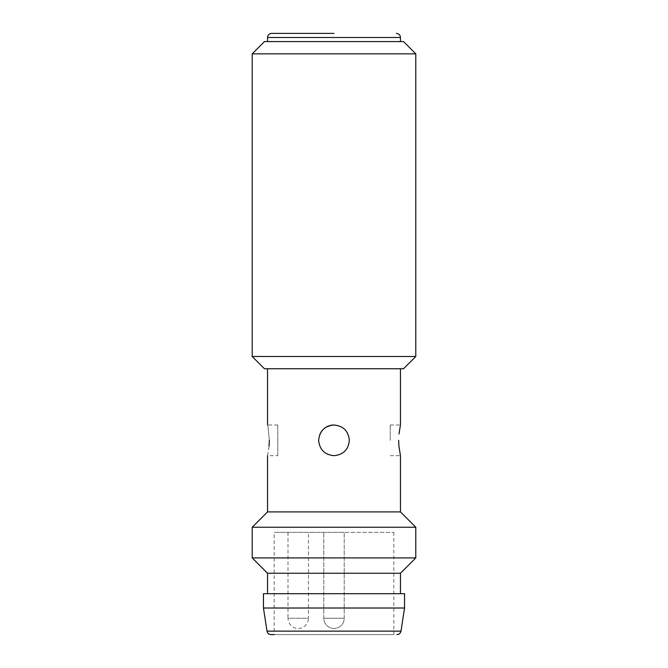 <?xml version="1.0" encoding="UTF-8"?>
<svg xmlns="http://www.w3.org/2000/svg" width="668" height="668" viewBox="0 0 668 668"><rect width="100%" height="100%" fill="white"/><g stroke="black" fill="none" stroke-linecap="round" stroke-linejoin="round"><path stroke-width="0.5" stroke-dasharray="3.34 2.5" d="M390.237 440.337L390.237 424.998L390.237 440.337M319.838 434.45A15.339 15.339 0 0 0 318.661 440.337C319.58 449.664 324.69 454.774 334 455.668C343.319 454.758 348.437 449.647 349.339 440.337A15.339 15.339 0 0 1 334 455.668A15.339 15.339 0 0 1 318.661 440.337A15.339 15.339 0 0 0 334 455.668A15.339 15.339 0 0 0 349.339 440.337C348.437 431.027 343.319 425.917 334 424.998C324.69 425.892 319.58 431.01 318.661 440.337A15.339 15.339 0 0 1 334 424.998A15.339 15.339 0 0 1 349.339 440.337A15.339 15.339 0 0 0 334 424.998M277.763 455.668L277.763 440.337L277.763 455.668L267.542 455.668L269.079 446.107M271.049 634.6L393.811 634.6L274.189 634.6L274.189 532.354L344.22 532.354L274.189 532.354M298.212 532.354L308.441 532.354L298.212 532.354M404.549 608.014L263.451 608.014M267.542 511.905L400.458 511.905M252.203 527.244L415.797 527.244M267.542 573.253L400.458 573.253M415.797 557.914L252.203 557.914M263.451 593.702L404.549 593.702M264.47 368.761L403.53 368.761M403.53 41.583L264.47 41.583M252.203 53.849L415.797 53.849M415.797 356.495L252.203 356.495M334 41.583L267.542 41.583L334 41.583M334 33.4L271.634 33.4M269.338 440.337C267.384 420.556 267.384 420.556 269.338 440.337M334 532.354L393.811 532.354L334 532.354M277.763 440.337L277.763 424.998L277.763 440.337M400.992 631.135L267.008 631.135M344.22 618.242L334 618.242L344.22 618.242L334 618.242L344.22 618.242L344.22 532.354L344.22 618.242A10.22 10.22 0 0 1 334 628.463A10.22 10.22 0 0 0 344.22 618.242M287.991 532.354L287.991 618.242L298.212 618.242L287.991 618.242A10.22 10.22 0 0 0 298.212 628.463A10.22 10.22 0 0 0 308.441 618.242L298.212 618.242L308.441 618.242L308.441 532.354M267.542 37.491L400.458 37.491M323.78 618.242L334 618.242L323.78 618.242L334 618.242L323.78 618.242L323.78 532.354L323.78 618.242A10.22 10.22 0 0 0 334 628.463A10.22 10.22 0 0 1 323.78 618.242M390.237 455.668L400.458 455.668M393.811 532.354L393.811 634.6M277.763 424.998L267.542 424.998M390.237 424.998L400.458 424.998"/><path stroke-width="1" d="M398.662 440.337C400.616 420.556 400.616 420.556 398.662 440.337C400.616 460.118 400.616 460.118 398.662 440.337L398.921 446.09M398.946 446.341L400.458 455.668L400.458 511.905L267.542 511.905L267.542 455.668M269.338 440.337C267.384 460.118 267.384 460.118 269.338 440.337C267.384 420.556 267.384 420.556 269.338 440.337L269.079 446.107M349.339 440.337C348.437 449.639 343.327 454.749 334 455.668C324.681 454.758 319.571 449.639 318.661 440.337C319.571 431.01 324.69 425.9 334 424.998C343.31 425.9 348.42 431.01 349.339 440.337M396.951 634.6C399.172 634.416 400.516 633.264 400.992 631.135L267.008 631.135C267.484 633.264 268.828 634.416 271.049 634.6L274.189 634.6M334 608.014L404.549 608.014L404.549 593.702L263.451 593.702L263.451 608.014L334 608.014M415.797 527.244L252.203 527.244L252.203 557.914L415.797 557.914L415.797 527.244L400.458 511.905M400.458 593.702L400.458 573.253L267.542 573.253L252.203 557.914M400.458 368.761L400.458 424.998L398.98 434.058M252.203 53.849L264.47 41.583L403.53 41.583L415.797 53.849L252.203 53.849L252.203 356.495L415.797 356.495L403.53 368.761L264.47 368.761L252.203 356.495M334 33.4L271.634 33.4C269.12 33.667 267.759 35.028 267.542 37.491L400.458 37.491C400.241 35.028 398.879 33.667 396.366 33.4M334 424.998A15.339 15.339 0 0 0 319.838 434.45M400.992 631.135L404.549 608.014M400.458 573.253L415.797 557.914M400.458 41.583L400.458 37.491M415.797 53.849L415.797 356.495M267.542 41.583L267.542 37.491M267.542 424.998L267.542 368.761M267.542 593.702L267.542 573.253M267.542 511.905L252.203 527.244M267.008 631.135L263.451 608.014"/></g></svg>
